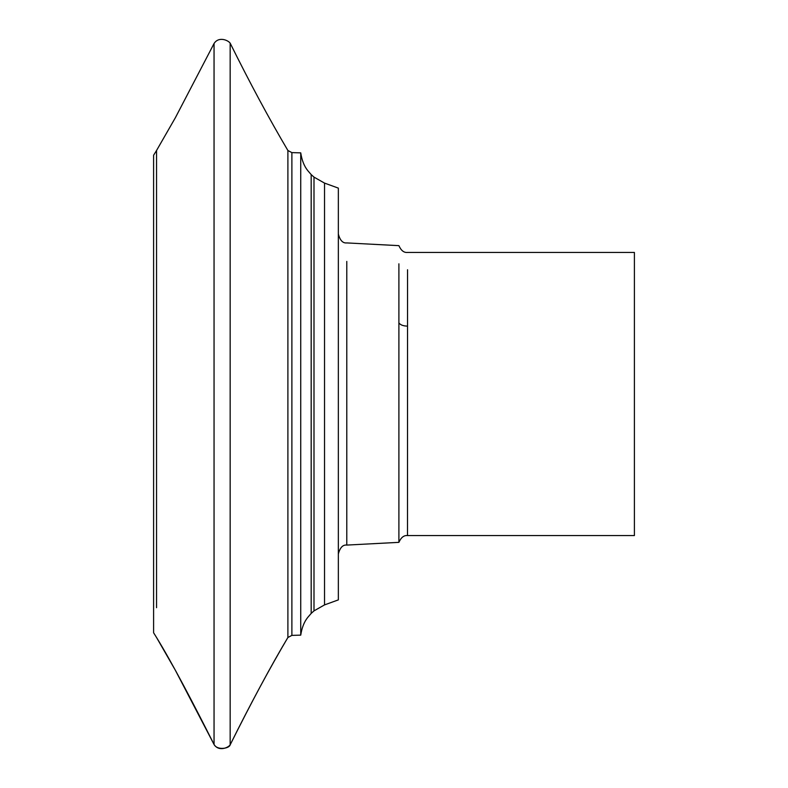 <?xml version="1.0" encoding="UTF-8"?>
<svg xmlns="http://www.w3.org/2000/svg" width="788" height="788" viewBox="0 0 788 788"><rect width="100%" height="100%" fill="white"/><g stroke="black" fill="none" stroke-linecap="round" stroke-linejoin="round"><path stroke-width="1.18" d="M338.347 234.036C340.032 240.399 342.839 243.364 346.789 242.921L398.895 245.649C401.092 250.574 403.978 252.83 407.544 252.426L634.399 252.426L634.399 535.574L407.494 535.574L407.544 269.762M398.895 263.813L398.895 542.351C401.072 537.455 403.939 535.19 407.494 535.574M338.347 188.115L338.347 599.885L324.528 604.908L324.528 183.092L338.347 188.115M300.74 182.383L300.74 635.138C301.873 627.721 304.198 621.821 307.724 617.428L311.181 613.419L311.181 174.581L307.724 170.572C304.198 166.179 301.873 160.279 300.74 152.862L300.74 605.617M287.896 607.686L287.896 637.492C271.092 665.604 251.855 701.379 230.165 744.827C229.367 748.61 217.183 750.58 214.05 744.483C194.075 704.807 172.385 663.279 156.546 637.502L153.601 632.764L153.601 155.236L156.546 150.498L156.546 607.696M230.165 43.173L230.165 744.827C228.274 747.684 218.759 751.9 214.05 744.483L214.05 43.517C218.759 36.1 228.274 40.316 230.165 43.173C249.983 83.144 269.23 118.919 287.896 150.498L291.885 152.616L287.896 150.508L287.896 637.502L291.885 635.384L300.74 635.138M287.896 150.498L287.896 180.304M214.05 43.517L175.399 117.668L156.546 150.498L156.546 180.304M398.895 322.883C400.373 324.951 403.259 326.035 407.544 326.124M398.895 542.351L346.789 545.079L346.789 261.419M324.528 183.092L313.998 177.123L313.998 610.877L324.528 604.908M300.74 152.862L291.885 152.616L291.885 635.384M346.789 545.079C342.839 544.636 340.032 547.601 338.347 553.964M313.998 610.877L311.181 613.419M313.998 177.123L311.181 174.581M287.896 637.492L287.896 637.492C269.23 669.081 249.983 704.856 230.165 744.827M214.05 744.483L175.399 670.332L156.546 637.502"/></g></svg>
